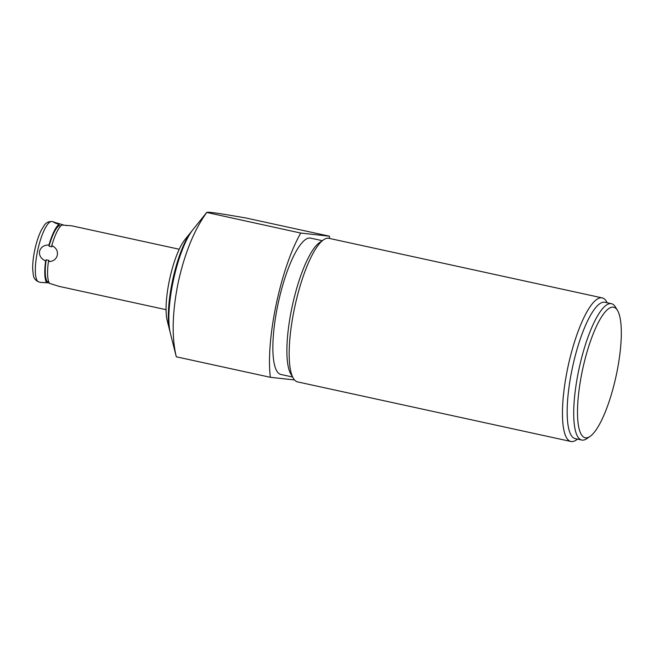 <?xml version="1.0" encoding="UTF-8"?>
<svg xmlns="http://www.w3.org/2000/svg" width="654" height="654" viewBox="0 0 654 654"><rect width="100%" height="100%" fill="white"/><g stroke="black" fill="none" stroke-linecap="round" stroke-linejoin="round"><path stroke-width="0.98" d="M192.023 230.829A56.906 14.535 102.3 0 0 191.27 231.737L184.82 239.781A46.516 11.878 102.3 0 0 169.451 280.059A46.516 11.878 102.3 0 0 167.203 320.607L169.713 330.613A56.906 14.535 102.3 0 0 170.024 331.75M294.521 379.941L270.347 377.301L176.294 356.798C171.593 336.99 172.215 312.318 178.141 282.781C184.641 253.327 194.164 229.914 206.689 212.558C207.13 211.585 215.869 212.763 246.141 218.035L329.485 236.208A92.778 23.691 -77.7 0 1 329.502 236.274L329.436 238.432M176.294 356.798L170.31 332.984A59.367 15.165 102.3 0 1 173.179 281.228A59.367 15.165 102.3 0 1 192.799 229.824L206.721 212.444L300.742 233.061L329.485 236.208M191.27 231.737A56.906 14.535 102.3 0 0 172.468 280.999A56.906 14.535 102.3 0 0 169.713 330.613M270.347 377.301A92.778 23.691 -77.7 0 1 300.742 233.061M322.291 240.672L310.609 238.13A69.774 17.813 102.3 0 0 277.95 304.347A69.774 17.813 -77.7 0 0 280.893 374.464L292.575 377.015M323.534 239.814L319.512 242.601A69.774 17.813 102.3 0 0 291.97 307.405A69.774 17.813 -77.7 0 0 290.85 374.104L293.344 378.306A73.485 18.762 -77.7 0 1 294.529 308.067A73.485 18.762 -77.7 0 1 323.534 239.814A73.485 18.762 -77.7 0 1 328.431 238.236A73.485 18.762 -77.7 0 1 328.929 238.318L602.203 297.889A73.485 18.762 -77.7 0 1 606.487 301.494L607.255 302.786M577.539 439.128L576.297 439.987A73.485 18.762 -77.7 0 1 571.4 441.556A73.485 18.762 -77.7 0 1 570.901 441.475L297.635 381.911A73.485 18.762 -77.7 0 1 293.344 378.306M570.901 441.475A73.485 18.762 -77.7 0 1 567.803 367.63A73.485 18.762 -77.7 0 1 601.696 297.807A73.485 18.762 -77.7 0 1 602.203 297.889M581.741 440.044L575.201 438.613A69.774 17.813 -77.7 0 1 572.25 368.496A69.774 17.813 102.3 0 1 604.917 302.279L611.457 303.701A69.774 17.813 102.3 0 0 578.798 369.927A69.774 17.813 -77.7 0 0 581.741 440.044A69.774 17.813 -77.7 0 0 586.867 438.621L590.088 436.398A66.798 17.061 -77.7 0 1 582.362 370.622A66.798 17.061 102.3 0 1 617.531 310.495L615.528 307.127A69.774 17.813 102.3 0 0 611.457 303.701M590.088 436.398A66.798 17.061 -77.7 0 0 616.452 374.35A66.798 17.061 102.3 0 0 617.531 310.495M46.181 282.667L41.063 282.422L46.687 282.757L47.252 281.604A29.446 7.521 102.3 0 1 46.189 259.785L45.625 260.962C41.03 258.853 39.011 255.632 39.551 251.308C40.801 247.114 43.949 245.005 48.993 244.98A30.926 7.897 102.3 0 1 58.983 224.396L59.048 225.622A29.446 7.521 102.3 0 0 49.05 246.223L51.854 246.836L51.797 245.593C56.146 247.678 57.985 250.874 57.315 255.183C56.187 259.385 53.227 261.518 48.429 261.575A30.926 7.897 -77.7 0 0 49.491 283.362L58.827 286.297M49.246 282.961L46.712 282.708M45.625 260.962A30.926 7.897 102.3 0 0 46.687 282.757M48.429 261.575L48.993 260.398L46.189 259.785M65.94 225.516L66.463 225.548M179.237 249.248L71.744 225.818L61.795 225.009A30.926 7.897 102.3 0 0 51.797 245.593M48.764 281.899L47.252 281.604M63.397 225.254A30.926 7.897 102.3 0 0 63.152 224.853L62.988 225.197M48.993 244.98L49.05 246.223M59.048 225.622L60.708 226.014M58.983 224.396C54.576 222.883 52.86 222.058 53.816 221.919L52.067 221.526C48.453 221.379 45.78 222.752 44.047 225.646L41.186 230.429C38.529 235.873 36.379 242.454 34.727 250.18C33.231 257.341 32.553 263.734 32.7 269.342L33.321 274.884C33.689 278.236 35.545 280.591 38.897 281.964L40.9 282.397M53.587 222.058L63.152 224.853M52.067 221.526A30.926 7.897 -77.7 0 0 37.589 250.883A30.926 7.897 102.3 0 0 38.897 281.964M58.574 286.256L166.067 309.685"/></g></svg>
